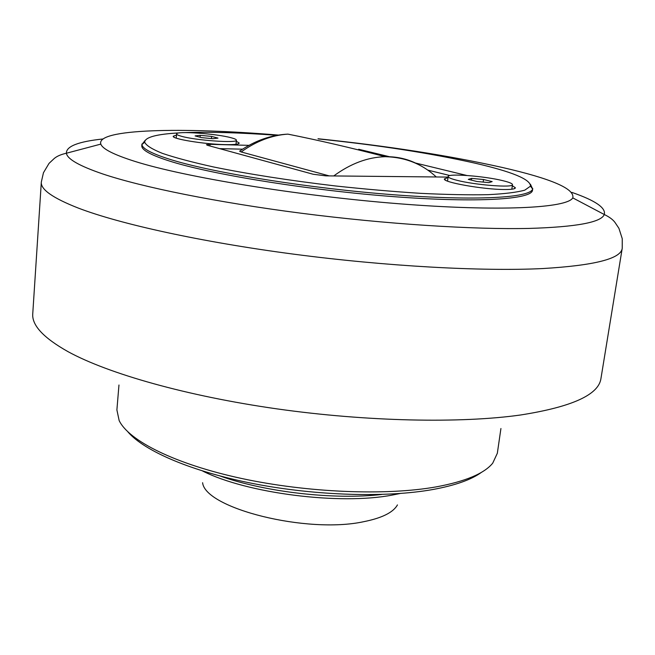 <?xml version="1.0" encoding="UTF-8"?>
<svg xmlns="http://www.w3.org/2000/svg" width="655" height="655" viewBox="0 0 655 655"><rect width="100%" height="100%" fill="white"/><g stroke="black" fill="none" stroke-linecap="round" stroke-linejoin="round"><path stroke-width="0.98" d="M471.42 180.141L471.657 178.397L483.513 179.511L492.167 181.607L488.949 182.614L476.93 181.492L468.292 179.372L471.657 178.397M483.161 182.074L483.513 179.511M456.985 180.305C451.066 178.807 448.118 177.554 448.143 176.539C447.545 173.223 484.389 176.056 502.86 180.682C509.238 182.229 512.439 183.547 512.48 184.636C513.52 187.993 475.137 185.037 456.985 180.305M200.062 137.247L200.242 135.331L211.606 136.412L217.984 138.099L212.949 138.713L201.437 137.607L195.1 135.912L200.242 135.331M211.401 138.565L211.606 136.412M181.337 136.248C178.144 135.372 176.563 134.611 176.588 133.972C175.769 130.787 216.396 133.653 231.117 137.746C234.646 138.672 236.406 139.482 236.398 140.17C237.749 143.38 195.673 140.44 181.337 136.248M449.985 175.556L427.74 170.095M358.604 149.938L358.678 149.258L389.496 156.725M415.532 163.038L466.778 175.466M448.069 177.087L325.863 175.859L313.221 174.263L207.799 145.394L206.423 144.722L210.059 144.329L248.99 145.353M145.14 140.383L141.939 144.493C142.266 148.816 152.541 154.064 172.773 160.221C216.06 173.338 310.585 188.444 393.352 194.74C476.267 201.085 530.566 197.785 532.638 189.008L530.444 184.284M532.752 188.525L532.515 190.187C532.073 199.292 478.715 202.993 395.366 196.778C312.181 190.613 216.273 175.327 172.617 162.014C151.6 155.562 141.333 150.11 141.799 145.664L141.939 143.994M142.397 144.116L144.681 142.201C144.984 137.198 156.709 134.078 179.863 132.85M530.484 186.151L532.278 188.534M512.325 185.701L515.387 187.772C515.329 188.927 511.923 189.508 505.185 189.516C484.168 189.713 441.568 182.115 444.516 178.84L448.004 177.595M236.291 141.275L239.19 143.027C239.026 144.28 234.261 144.812 224.894 144.616C204.032 144.223 171.209 138.819 173.297 136.207L176.49 135.077M318.543 138.958C378.189 145.066 430.425 153.155 475.268 163.226C512.308 171.79 530.714 179.437 530.476 186.176L524.786 190.155C516.934 192.341 504.702 193.847 488.106 194.674C469.111 195.051 446.694 194.609 420.854 193.356C393.54 191.62 364.958 189.148 335.106 185.922C289.395 180.485 248.884 174.173 213.587 166.976C192.414 162.284 175.376 157.757 162.456 153.393C152.124 149.225 146.196 145.5 144.689 142.225L141.939 144.493M185.57 132.597C210.501 131.761 240.974 132.678 277 135.323M242.579 149.176L219.589 148.628M240.262 150.716L239.624 151.166L241.179 151.96L329.228 175.892M202.608 482.71C205.056 508.305 306.835 534.071 363.73 521.691C382.012 518.031 393.254 512.431 397.446 504.907M202.591 471.002C246.82 493.379 339.912 505.259 392.394 495.049L400.099 493.51M381.709 494.459C334.443 500.052 265.078 492.151 220.293 476.07M127.954 431.948C144.387 451.164 192.103 471.723 254.255 483.783C316.381 495.81 386.753 497.792 432.783 489.531C455.241 485.412 471.518 479.648 481.597 472.247M500.928 428.517L497.333 453.26L492.724 463.159C484.291 473.524 465.492 481.425 436.312 486.861C386.204 495.843 307.506 492.74 241.261 478.404C174.942 464.059 128.847 440.766 119.161 420.592L116.893 409.915L118.964 385.001M278.408 135.086C182.098 127.062 95.736 128.806 100.829 144.108C102.499 148.955 113.864 154.719 134.897 161.392C184.448 177.104 297.149 195.698 398.297 203.705C499.585 211.778 567.214 208.093 572.781 197.884C574.984 188.861 551.453 178.709 502.197 167.443C448.749 155.505 387.342 145.934 317.978 138.737M209.903 145.967L210.059 144.329M241.179 151.96C256.252 141.136 271.825 135.192 287.897 134.128C271.055 134.946 254.959 140.62 239.624 151.158M420.109 165.42C409.547 159.411 397.937 156.504 385.279 156.692C367.815 157.143 350.638 163.562 333.755 175.933M396.774 176.572L397.847 176.58M68.087 351.694C43.549 337.906 31.776 325.273 32.75 313.794L41.322 182.057C40.495 189.418 52.842 198.097 78.363 208.102C119.914 224.026 200.88 241.941 293.669 254.156C386.434 266.348 482.137 271.53 542.667 268.558C594.601 265.48 621.12 258.709 622.234 248.245L600.946 378.533C598.711 394.769 571.938 406.919 520.627 414.983C460.743 423.482 367.16 421.648 276.918 408.867C186.667 396.038 108.206 373.653 68.087 351.694M571.872 192.398C595.272 200.479 606.072 207.848 604.278 214.512C601.323 222.348 576.334 226.99 529.338 228.415C473.295 229.692 385.967 224.125 301.251 213.235C216.518 202.313 141.947 187.133 102.655 173.919C79.304 165.92 67.219 159.026 66.401 153.229C66.147 146.335 78.33 141.578 102.95 138.975M448.143 176.539L447.545 181.099M512.48 184.636L511.833 189.213M176.588 133.972L176.22 138.131M236.398 140.17L235.996 144.313M514.036 188.796L515.387 187.772M445.539 180.158L444.516 178.84M238.158 143.871L239.19 143.027M174.165 137.255L173.297 136.207M530.476 186.176L532.638 189.008M436.263 176.973C422.221 163.947 405.224 157.192 385.279 156.692C350.474 147.653 318.019 140.129 287.897 134.128M100.829 144.108L66.401 153.229C60.866 154.474 56.772 156.267 54.103 158.616L49.035 163.382L43.451 172.74L41.322 182.057M572.781 197.884L604.278 214.512C609.387 216.969 612.982 219.638 615.053 222.528L618.918 228.308L622.25 238.682L622.234 248.245"/></g></svg>
